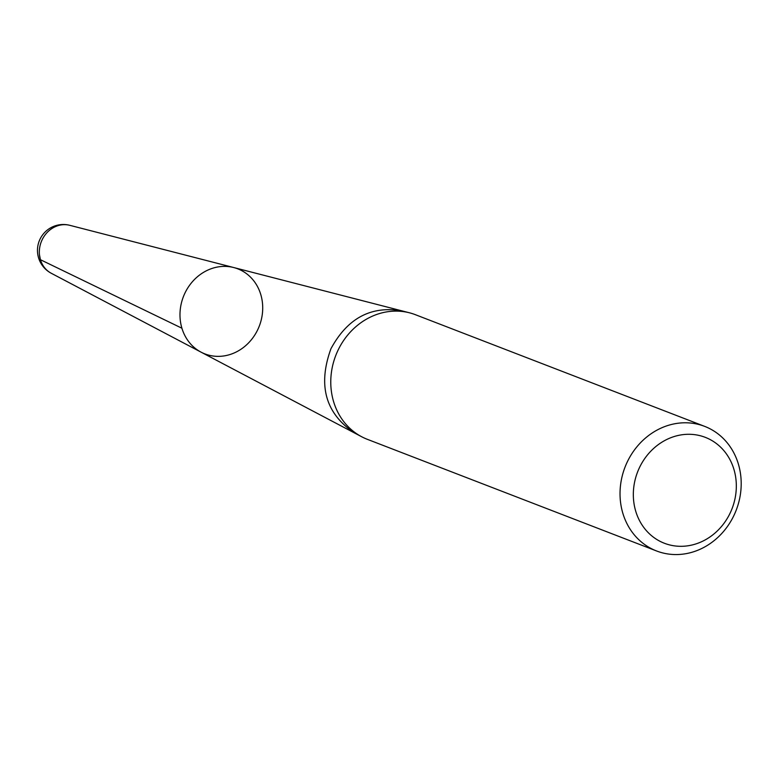 <?xml version="1.0" encoding="UTF-8"?>
<svg xmlns="http://www.w3.org/2000/svg" width="778" height="778" viewBox="0 0 778 778"><rect width="100%" height="100%" fill="white"/><g stroke="black" fill="none" stroke-linecap="round" stroke-linejoin="round"><path stroke-width="1.17" d="M69.796 225.319A25.878 25.878 0 0 0 51.28 273.273A25.839 23.068 111.1 0 1 39.445 249.495A25.839 23.068 111.1 0 1 55.676 226.515A25.839 23.068 111.1 0 1 69.796 225.319L233.74 267.544A45.601 40.699 111.1 0 0 192.049 282.132A45.601 40.699 111.1 0 0 181.916 328.219A45.601 40.699 111.1 0 0 201.074 352.162A45.601 40.699 -68.9 0 1 180.195 310.208A45.601 40.699 -68.9 0 1 208.825 269.655A45.601 40.699 -68.9 0 1 233.74 267.544A45.601 40.699 -68.9 0 1 260.776 294.531A45.601 40.699 -68.9 0 1 247.453 344.012A45.601 40.699 -68.9 0 1 201.074 352.162L361.663 436.74A66.782 59.605 111.1 0 0 367.304 439.307L656.564 550.97A66.782 59.605 -68.9 0 1 622.867 513.344A66.782 59.605 -68.9 0 1 639.983 443.304A66.782 59.605 -68.9 0 1 704.664 426.373A66.782 59.605 -68.9 0 1 738.361 463.999A66.782 59.605 -68.9 0 1 721.245 534.039A66.782 59.605 -68.9 0 1 656.564 550.97M704.664 426.373L415.403 314.701A66.782 59.605 111.1 0 0 409.51 312.814A66.782 59.605 111.1 0 0 335.746 355.536A66.782 59.605 111.1 0 0 361.663 436.74M635.743 511.272A56.765 50.667 111.1 0 0 722.869 524.79A56.765 50.667 111.1 0 0 695.882 434.834A56.765 50.667 111.1 0 0 635.743 511.272M39.445 254.649L40.427 259.706L181.916 328.219M233.74 267.544L401.886 310.85C371.125 305.55 347.474 318.173 330.932 348.758C317.609 385.509 325.535 413.614 354.71 433.074M401.886 310.85L409.51 312.814M51.28 273.273L201.074 352.162"/></g></svg>
